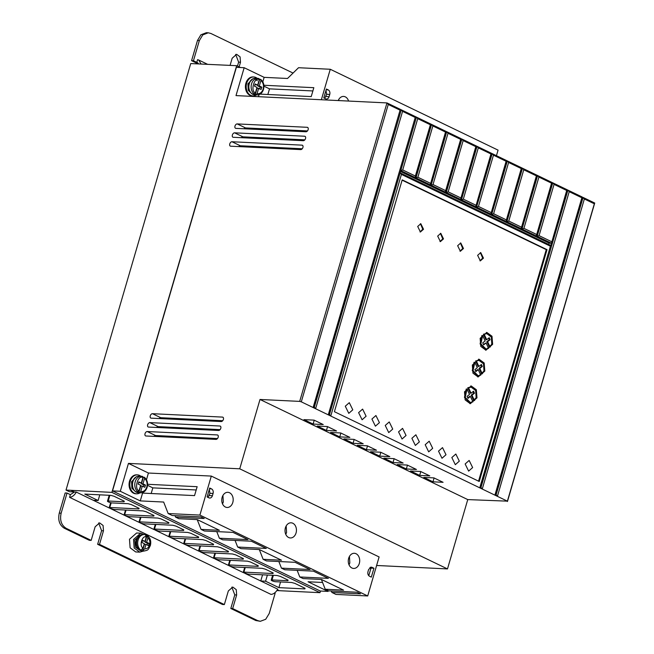 <?xml version="1.0" encoding="UTF-8"?>
<svg xmlns="http://www.w3.org/2000/svg" width="654" height="654" viewBox="0 0 654 654"><rect width="100%" height="100%" fill="white"/><g stroke="black" fill="none" stroke-linecap="round" stroke-linejoin="round"><path stroke-width="0.98" d="M143.43 486.625L143.905 484.99L141.411 483.788L143.34 477.183L144.379 477.306C147.224 479.75 148.156 483.077 147.158 487.279C145.883 490.933 143.708 492.789 140.626 492.822A8.298 6.254 -87.2 0 1 139.604 492.658L138.828 492.626L140.757 486.02L142.31 486.094L140.708 491.571L139.604 492.658M144.117 477.216L144.567 478.385L142.964 483.862L145.466 485.064L144.812 487.295L142.31 486.094M254.986 84.546L257.651 85.159L255.158 83.957L254.504 86.189L257.006 87.391L255.403 92.868L254.292 93.963L253.515 93.923L255.183 94.724L257.112 88.118L261.167 89.394L261.821 87.17L259.319 85.968L260.921 80.483L260.472 79.322L259.303 79.028M255.183 94.724L255.959 94.765A8.298 6.254 -87.2 0 0 256.981 94.928C260.055 94.887 262.238 93.04 263.513 89.377C264.51 85.175 263.578 81.848 260.733 79.404L260.472 79.322M139.31 549.818A7.701 5.804 -87.2 0 1 136.343 540.139C137.577 536.476 139.85 534.604 143.185 534.506A8.298 6.254 -87.2 0 0 136.956 539.983A8.298 6.254 -87.2 0 0 142.376 551.077C137.291 549.867 135.28 546.213 136.343 540.122M147.109 544.978L147.583 543.343L145.09 542.133L147.019 535.528L147.534 535.708C150.412 538.177 151.36 541.447 150.363 545.518C147.951 550.259 148.409 550.112 143.528 551.134A8.298 6.254 -87.2 0 1 142.507 550.97L144.436 544.365L145.989 544.439L144.722 548.788L142.507 550.97L140.839 550.169L143.054 547.987L144.33 543.638L141.828 542.436L142.482 540.204L144.984 541.406L146.251 537.065L145.36 534.727L147.019 535.528L147.918 537.866L146.643 542.215L149.145 543.417L148.491 545.64L145.989 544.439M223.178 417.424L222.491 417.097A2.371 1.488 115.7 0 1 222.867 417.195A2.371 1.488 115.7 0 1 223.398 419.402A2.371 1.488 115.7 0 1 221.191 421.552L151.156 418.159A2.371 1.488 -64.3 0 1 150.78 418.061A2.371 1.488 -64.3 0 1 150.346 415.568A2.371 1.488 -64.3 0 1 152.456 413.696L160.778 417.71A2.371 1.488 -64.3 0 0 159.265 418.552M217.962 435.262L217.275 434.926A2.371 1.488 115.7 0 1 217.651 435.024A2.371 1.488 115.7 0 1 218.183 437.232A2.371 1.488 115.7 0 1 215.975 439.39L145.94 435.989A2.371 1.488 -64.3 0 1 145.564 435.899A2.371 1.488 -64.3 0 1 145.131 433.398A2.371 1.488 -64.3 0 1 147.24 431.534L155.562 435.539A2.371 1.488 -64.3 0 0 154.05 436.381M140.038 492.797A9.483 7.145 -87.2 0 1 136.523 493.811A9.483 7.145 -87.2 0 1 130.326 481.131A9.483 7.145 -87.2 0 1 137.446 474.869A9.483 7.145 -87.2 0 1 140.839 476.226M137.446 474.869L136.661 474.837A9.483 7.145 92.8 0 0 129.549 481.099A9.483 7.145 92.8 0 0 135.746 493.778L136.523 493.811M256.393 94.895A9.483 7.145 -87.2 0 1 252.877 95.917A9.483 7.145 -87.2 0 1 246.681 83.238A9.483 7.145 -87.2 0 1 253.793 76.976A9.483 7.145 -87.2 0 1 257.194 78.325M252.877 95.917L252.101 95.876A9.483 7.145 -87.2 0 1 245.904 83.197A9.483 7.145 -87.2 0 1 253.016 76.935L253.793 76.976M220.57 426.343L219.883 426.016A2.371 1.488 115.7 0 1 220.259 426.106A2.371 1.488 115.7 0 1 220.79 428.321A2.371 1.488 115.7 0 1 218.583 430.471L148.548 427.07A2.371 1.488 -64.3 0 1 148.172 426.98A2.371 1.488 -64.3 0 1 147.739 424.479A2.371 1.488 -64.3 0 1 149.848 422.615L158.17 426.629A2.371 1.488 -64.3 0 0 156.658 427.471M302.704 145.474L302.017 145.147A2.371 1.488 115.7 0 1 302.393 145.237A2.371 1.488 115.7 0 1 302.925 147.452A2.371 1.488 115.7 0 1 300.717 149.602L230.682 146.202A2.371 1.488 -64.3 0 1 230.298 146.112A2.371 1.488 -64.3 0 1 229.873 143.61A2.371 1.488 -64.3 0 1 231.982 141.746L240.304 145.76A2.371 1.488 -64.3 0 0 238.792 146.594M305.312 136.555L304.625 136.228A2.371 1.488 115.7 0 1 305.001 136.318A2.371 1.488 115.7 0 1 305.532 138.534A2.371 1.488 115.7 0 1 303.317 140.684L233.282 137.291A2.371 1.488 -64.3 0 1 232.906 137.193A2.371 1.488 -64.3 0 1 232.481 134.699A2.371 1.488 -64.3 0 1 234.59 132.827L242.912 136.841A2.371 1.488 -64.3 0 0 241.4 137.683M307.92 127.644L307.233 127.309A2.371 1.488 115.7 0 1 307.609 127.407A2.371 1.488 115.7 0 1 308.14 129.615A2.371 1.488 115.7 0 1 305.925 131.773L235.89 128.372A2.371 1.488 -64.3 0 1 235.514 128.274A2.371 1.488 -64.3 0 1 235.088 125.781A2.371 1.488 -64.3 0 1 237.198 123.917L245.52 127.922A2.371 1.488 -64.3 0 0 244.007 128.764M138.82 508.191L138.926 508.918L138.82 508.191L131.331 504.586L128.11 503.703L112.202 502.934A2.845 0.572 16.3 0 1 108.343 501.88A2.845 0.572 16.3 0 1 107.477 501.168A2.845 0.572 16.3 0 1 108.212 501.005L124.113 501.781L124.285 501.201M304.78 588.175L304.895 588.902L304.78 588.175L294.799 583.36L291.578 582.485L275.669 581.717A2.608 0.523 16.3 0 1 272.007 580.744A2.608 0.523 16.3 0 1 271.214 580.09A2.608 0.523 16.3 0 1 272.015 579.951L287.915 580.719L288.087 580.139M273.364 575.324L272.015 579.951M222.523 503.874L223.308 502.002L222.932 495.454M222.147 497.326A7.586 5.714 92.8 0 0 227.11 507.471A7.586 5.714 92.8 0 0 232.799 502.46A7.586 5.714 92.8 0 0 227.845 492.315A7.586 5.714 92.8 0 0 222.147 497.326M349.04 564.843L349.825 562.971L349.449 556.423M348.664 558.295A7.586 5.714 92.8 0 0 353.626 568.44A7.586 5.714 92.8 0 0 359.316 563.429A7.586 5.714 92.8 0 0 354.362 553.292A7.586 5.714 92.8 0 0 348.664 558.295M285.782 534.359L286.566 532.487L286.19 525.939M285.406 527.811A7.586 5.714 92.8 0 0 290.368 537.956A7.586 5.714 92.8 0 0 296.058 532.945A7.586 5.714 92.8 0 0 291.104 522.808A7.586 5.714 92.8 0 0 285.406 527.811M135.795 491.922L131.895 488.244L131.577 481.736L136.531 476.684M252.15 94.021L248.242 90.342L247.923 83.835L252.885 78.791M255.06 79.028L257.365 80.753M143.251 551.126L139.735 552.139L134.16 547.978L133.539 539.46L140.651 533.198L144.052 534.547M140.651 533.198L136.604 533.002L129.492 539.264L130.113 547.782L135.689 551.943L139.735 552.139M366.101 416.238L362.095 419.762L358.605 412.625L362.61 409.102L366.101 416.238M379.418 422.656L375.412 426.179L371.922 419.042L375.927 415.519L379.418 422.656M352.784 409.821L348.778 413.344L345.287 406.208L349.293 402.684L352.784 409.821M392.735 429.073L388.729 432.596L385.239 425.46L389.244 421.936L392.735 429.073M406.052 435.49L402.047 439.014L398.556 431.877L402.562 428.362L406.052 435.49M419.369 441.908L415.364 445.431L411.881 438.303L415.879 434.779L419.369 441.908M432.686 448.325L428.681 451.849L425.198 444.72L429.196 441.197L432.686 448.325M446.003 454.743L441.998 458.266L438.515 451.137L442.513 447.614L446.003 454.743M459.321 461.16L455.315 464.683L451.832 457.555L455.83 454.031L459.321 461.16M472.638 467.577L468.632 471.101L465.149 463.972L469.155 460.449L472.638 467.577M483.461 258.142L480.347 260.881L477.633 255.338L480.747 252.599L483.461 258.142M479.954 260.832L482.677 258.109L480.355 252.607M463.482 248.52L460.367 251.259L457.653 245.708L460.768 242.969L463.482 248.52M459.983 251.201L462.705 248.479L460.383 242.986M443.502 238.89L440.395 241.628L437.681 236.086L440.796 233.339L443.502 238.89M440.003 241.579L442.725 238.849L440.404 233.355M423.53 229.26L420.416 231.998L417.702 226.456L420.816 223.717L423.53 229.26M420.023 231.949L422.754 229.227L420.432 223.725M492.634 344.331L485.963 350.201L480.788 346.407L480.15 338.314L486.821 332.445L491.996 336.238L492.634 344.331M485.562 350.168L491.857 344.29L491.334 336.442L486.437 332.445M484.81 371.08L478.139 376.949L472.965 373.156L472.327 365.063L478.998 359.193L484.173 362.986L484.81 371.08M477.739 376.917L484.034 371.047L483.51 363.191L478.614 359.193M476.987 397.828L470.316 403.698L465.141 399.905L464.504 391.811L471.174 385.942L476.349 389.735L476.987 397.828M469.924 403.665L476.21 397.796L475.687 389.939L470.79 385.942M139.858 550.366L135.337 547.063L134.781 540.065L140.569 534.972M491.8 343.93L490.124 347.086L487.631 341.707L490.116 339.728L489.225 337.709L486.707 339.712L484.189 334.284L486.764 333.63L491.293 337.014L491.8 343.93M488.661 338.151L489.331 339.688L486.854 341.666L489.347 347.045L490.124 347.086M483.976 370.679L482.3 373.835L479.807 368.455L482.292 366.477L481.401 364.458L478.883 366.461L476.365 361.033L478.941 360.379L483.469 363.763L483.976 370.679M480.837 364.907L481.507 366.436L479.03 368.415L481.524 373.794L482.3 373.835M476.153 397.428L474.477 400.583L471.984 395.204L474.469 393.226L473.578 391.206L471.06 393.209L468.542 387.781L471.117 387.127L475.646 390.512L476.153 397.428M473.014 391.656L473.692 393.193L471.207 395.163L473.7 400.542L474.477 400.583M222.491 417.097L152.456 413.696M217.275 434.926L147.24 431.534M112.521 490.901L236.38 67.337L244.163 67.714L236.004 95.598L386.972 102.923L299.696 401.392L260.006 399.471L239.732 468.804L128.454 463.4L120.303 491.285L112.521 490.901L320.272 591.028L328.055 591.404L328.259 590.701M219.883 426.016L149.848 422.615M302.017 145.147L231.982 141.746M304.625 136.228L234.59 132.827M307.233 127.309L237.198 123.917M160.778 417.71L222.703 420.718M155.562 435.539L217.488 438.548M244.163 67.714L264.134 77.344L287.515 78.48L298.535 67.722L330.27 69.267L321.359 99.735M320.46 591.036L319.986 592.663L111.899 492.38L236.666 65.694L240.484 67.534M322.577 582.477L308.075 581.774L328.055 591.404M120.303 491.285L140.275 500.907L163.655 502.043L168.168 513.545L172.247 515.515L200.868 516.905L204.195 518.508L175.574 517.118L178.902 518.72L197.255 519.611L219.392 530.288L201.048 529.397L204.375 530.999L232.996 532.389L247.972 539.607L219.36 538.217L222.687 539.82L251.308 541.21L266.284 548.428L237.672 547.046L240.999 548.649L259.344 549.54L281.482 560.208L263.137 559.317L266.464 560.919L295.085 562.309L310.07 569.528L281.449 568.146L284.776 569.748L313.397 571.138L328.382 578.357L299.761 576.967L303.088 578.569L321.441 579.46L343.579 590.129L325.234 589.246L328.561 590.848L357.182 592.238L360.509 593.84L331.889 592.45L335.968 594.421L367.703 595.957L379.107 556.946L211.307 476.079L148.425 473.03L146.463 479.742M147.575 484.287L197.148 486.699L194.54 495.609L142.564 493.091L140.275 500.907M147.534 485.317L152.823 487.868L151.18 493.508M128.454 463.4L148.425 473.03M239.732 468.804L447.483 568.923L376.614 565.481M260.006 399.471L467.757 499.591L447.483 568.923M314.075 420.13L303.955 419.639L313.111 424.054L323.231 424.544L314.075 420.13M340.709 432.964L330.589 432.474L339.745 436.888L349.865 437.379L340.709 432.964M367.344 445.799L357.231 445.309L366.387 449.723L376.5 450.214L367.344 445.799M393.978 458.642L383.865 458.143L393.021 462.558L403.134 463.048L393.978 458.642M420.612 471.477L410.499 470.986L419.655 475.393L429.768 475.883L420.612 471.477M507.39 501.152L594.347 203.795L584.357 198.98L497.4 496.337L496.116 494.792L495.282 494.391L494.906 495.135L581.856 197.778L569.209 191.679L482.251 489.037L480.968 487.492L480.134 487.091L479.758 487.835L550.415 246.198L401.425 174.397L330.761 416.034L329.477 414.481L328.643 414.08L328.267 414.832L415.225 117.467L402.57 111.368L315.612 408.734L507.39 501.152L467.757 499.591M315.612 408.734L314.329 407.18L401.286 109.815L386.972 102.923L388.255 104.477L301.306 401.834L315.604 408.725M388.255 104.477L400.076 110.166L313.119 407.524L313.495 406.78L314.329 407.18M299.696 401.392L301.306 401.834M433.929 477.894L423.817 477.404L432.973 481.81L443.085 482.309L433.929 477.894M407.295 465.059L397.182 464.569L406.338 468.975L416.451 469.466L407.295 465.059M380.661 452.216L370.548 451.726L379.704 456.14L389.817 456.631L380.661 452.216M354.027 439.382L343.906 438.891L353.062 443.306L363.183 443.796L354.027 439.382M327.392 426.547L317.272 426.056L326.428 430.471L336.548 430.961L327.392 426.547M432.866 125.969L417.873 177.242L415.969 177.904L431.583 124.415L432.866 125.969L445.521 132.067L445.897 131.315L446.731 131.716L448.015 133.277L433.022 184.542L431.117 185.205L430.258 184.796L445.897 131.315L401.286 109.815L402.57 111.368M448.015 133.277L460.669 139.367L461.045 138.615L463.163 140.577L448.17 191.843L446.265 192.513L445.407 192.096L461.045 138.615L446.731 131.716L431.1 185.188L430.267 184.788L445.521 132.067M493.459 155.178L478.466 206.443L476.545 207.089L492.176 153.625L493.459 155.178L506.114 161.268L506.49 160.524L507.324 160.925L508.608 162.478L493.615 213.744L491.71 214.414L490.852 213.997L506.49 160.524L461.879 139.024L446.249 192.489L445.415 192.088M581.856 197.778L582.24 197.026L507.324 160.925L491.694 214.389L490.86 213.989L506.114 161.268M495.282 494.391L582.24 197.026L584.357 198.98M507.447 501.52L594.723 203.042L583.066 197.426L496.116 494.792M267.854 94.495L269.505 88.854L263.93 86.165M262.818 81.84L264.134 77.344M258.477 96.686L259.09 94.601M158.17 426.629L220.096 429.629M240.304 145.76L302.23 148.76M242.912 136.841L304.838 139.842M245.52 127.922L307.445 130.931M330.27 69.267L498.07 150.134L496.443 155.677M263.864 85.257L313.83 87.685L311.222 96.596L260.088 94.119M111.899 492.38L66.013 490.067L190.731 63.561L236.666 65.694M124.007 501.054L124.113 501.781L124.007 501.054L114.017 496.239L110.796 495.364L84.799 494.097L98.125 500.514L93.293 500.285L76.314 492.102C74.409 495.364 72.161 497.105 69.577 497.334L271.009 594.404C273.593 594.184 275.833 592.434 277.746 589.172L260.758 580.989L265.581 581.226L278.898 587.644L304.895 588.902L305.058 588.322M153.715 515.377L153.829 516.096L153.715 515.377L146.226 511.763L143.005 510.888L113.902 509.474L109.561 508.125L109.823 507.504L138.926 508.918L139.098 508.338M93.293 500.285L109.561 508.125L111.205 502.803M168.618 522.554L168.724 523.282L168.618 522.554L161.129 518.941L157.908 518.066L128.805 516.652L125.642 515.875L124.464 515.303L124.726 514.69L153.829 516.096L154.001 515.515M110.739 508.689L124.464 515.303L126.075 510.063M183.512 529.732L183.627 530.459L183.512 529.732L176.024 526.127L172.803 525.244L143.7 523.829L140.536 523.053L139.359 522.481L139.621 521.867L168.724 523.282L168.895 522.701M125.642 515.875L139.359 522.481L140.978 517.24M198.415 536.918L198.522 537.637L198.415 536.918L190.927 533.304L187.706 532.43L158.603 531.015L154.262 529.666L154.524 529.045L183.627 530.459L183.799 529.879M140.536 523.053L154.262 529.666L155.873 524.426M213.31 544.095L213.425 544.823L213.31 544.095L205.822 540.482L202.601 539.607L173.498 538.193L170.334 537.416L169.157 536.844L169.419 536.231L198.522 537.637L198.693 537.057M155.439 530.231L169.157 536.844L170.776 531.604M228.213 551.273L228.32 552.001L228.213 551.273L220.725 547.668L217.504 546.785L188.401 545.371L185.237 544.594L184.06 544.022L184.322 543.409L213.425 544.823L213.596 544.242M170.334 537.416L184.06 544.022L185.671 538.782M243.116 558.451L243.223 559.178L243.116 558.451L235.62 554.845L232.399 553.963L203.296 552.556L198.955 551.208L199.217 550.586L228.32 552.001L228.491 551.42M185.237 544.594L198.955 551.208L200.574 545.967M258.011 565.636L258.117 566.364L258.011 565.636L250.523 562.023L247.302 561.148L218.199 559.734L213.858 558.385L214.12 557.772L243.223 559.178L243.394 558.598M200.132 551.772L213.858 558.385L215.468 553.145M272.914 572.814L273.02 573.542L272.914 572.814L265.418 569.201L262.197 568.326L233.094 566.912L229.93 566.135L228.753 565.563L229.014 564.95L258.117 566.364L258.289 565.784M215.035 558.949L228.753 565.563L230.371 560.323M287.809 579.992L287.915 580.719L287.809 579.992L280.321 576.387L277.1 575.504L247.997 574.098L243.656 572.749L243.917 572.127L273.02 573.542L273.192 572.961M229.93 566.135L243.656 572.749L245.266 567.509M319.986 592.663L279.209 590.685L277.378 589.81M274.5 593.039L275.121 593.333L269.227 613.477L265.704 619.273L260.333 621.3L257.643 620.605L232.677 608.572L236.65 594.976L236.257 589.655L232.775 587.055L228.328 590.963L224.355 604.566L99.498 544.39L103.479 530.795L103.087 525.473L99.604 522.873L95.149 526.781L91.176 540.384L66.209 528.35C61.345 525.252 59.653 520.2 61.141 513.194L67.027 493.051L70.362 494.653L74.45 492.012L71.123 490.41M66.013 490.067L69.34 491.669L76.314 492.102M276.895 590.537L279.209 590.685M331.316 590.979L331.889 592.45M321.392 579.46L325.234 589.246M297.161 570.345L299.761 576.967M278.849 561.524L281.449 568.146M259.303 549.54L263.137 559.317M235.072 540.425L237.672 547.046M216.76 531.596L219.36 538.217M197.206 519.611L201.048 529.397M174.994 515.646L175.574 517.118M211.307 476.079L199.895 515.09L168.168 513.545M152.823 487.868L196.192 489.969M373.957 568.236L371.292 577.122L369.469 576.223C368.03 575.267 367.532 573.746 367.981 571.661L368.643 569.438L371.3 567.116L373.957 568.236L371.022 568.097L368.75 575.684M213.065 493.459A3.556 2.681 92.8 0 0 211.544 488.906L209.713 488.023L207.105 496.942L208.937 497.825A3.556 2.681 92.8 0 0 209.738 498.037A3.556 2.681 92.8 0 0 212.411 495.683L213.065 493.459L209.95 493.304L209.296 489.454M367.703 595.957L199.895 515.09M313.111 424.054L314.239 420.211M339.745 436.888L340.873 433.046M366.387 449.723L367.507 445.881M393.021 462.558L394.141 458.716M419.655 475.393L420.775 471.55M479.235 481.483L334.407 411.693L402.202 179.858L547.03 249.656L479.235 481.483M432.973 481.81L434.093 477.968M406.338 468.975L407.458 465.133M379.704 456.14L380.824 452.298M353.062 443.306L354.19 439.463M326.428 430.471L327.556 426.629M400.076 110.166L313.495 406.78M415.225 117.467L328.643 414.08M402.725 169.942L415.38 176.04L415.11 177.496L430.749 124.015L430.373 124.767L417.718 118.668L402.725 169.942L400.796 170.612L400.142 172.852L401.425 174.397M329.477 414.481L416.434 117.115L417.718 118.668M463.163 140.577L475.818 146.668L476.194 145.916L460.555 199.396L475.818 146.668M478.311 147.878L463.318 199.143L461.413 199.813L477.028 146.324L478.311 147.878L490.966 153.968L491.342 153.224L475.711 206.689L490.966 153.968M508.608 162.478L521.263 168.569L521.639 167.825L506.008 221.289L521.263 168.569M523.756 169.778L508.763 221.044L506.858 221.714L522.472 168.225L523.756 169.778L536.411 175.877L536.787 175.125L521.148 228.598L536.411 175.877M538.904 177.079L523.919 228.344L522.006 229.014L537.621 175.525L538.904 177.079L551.559 183.177L551.943 182.425L536.296 235.898L551.559 183.177M554.052 184.379L539.068 235.644L537.155 236.315L552.769 182.826L554.052 184.379L566.707 190.477L567.092 189.725L550.799 245.454L400.142 172.852L400.796 170.612L551.445 243.223L566.707 190.477M480.968 487.492L567.917 190.126L569.209 191.679M594.347 203.795L594.723 203.042M329.739 94.446L329.093 96.669A3.556 2.681 -87.2 0 1 326.42 99.024A3.556 2.681 -87.2 0 1 325.61 98.811L323.779 97.928L326.387 89.018L328.218 89.892A3.556 2.681 -87.2 0 1 329.739 94.446L326.632 94.29L325.97 90.44M338.224 100.552A7.586 5.714 -87.2 0 1 343.612 96.424A7.586 5.714 -87.2 0 1 348.574 101.059M269.505 88.854L312.874 90.955M99.784 494.825L98.125 500.514M280.566 581.954L278.898 587.644M267.396 575.038L265.581 581.226M262.565 574.801L260.758 580.989L244.833 573.313M293.057 73.068L210.915 33.485L208.234 32.79L202.748 34.915L199.331 40.613L193.445 60.757L196.772 62.359L197.557 59.686L198.661 60.005L201.04 63.969M208.07 497.408L209.95 493.304M478.548 481.156L546.254 249.624L547.03 249.656M546.254 249.624L402.112 180.161M550.415 246.198L480.134 487.091M415.38 176.04L430.373 124.767M417.873 177.242L430.528 183.341M433.022 184.542L445.676 190.641L460.669 139.367M448.17 191.843L460.825 197.941M463.318 199.143L475.973 205.242M478.466 206.443L491.121 212.542M493.615 213.744L506.27 219.842M508.763 221.044L521.418 227.142M523.919 228.344L536.566 234.443M539.068 235.644L551.714 241.743M324.752 98.394L326.632 94.29M339.083 100.593L338.698 99.563M230.077 65.375L232.17 58.222L236.617 54.307L240.067 56.849L240.492 62.236L239.135 66.888M197.876 62.89L196.772 62.359L198.693 63.855M70.362 494.653L69.577 497.334M371.022 568.097L369.911 567.549M536.305 235.89L537.138 236.29L536.296 235.898M522.006 229.014L521.148 228.598M506.858 221.714L506 221.297L506.842 221.69M476.562 207.114L475.703 206.697L476.545 207.089M460.563 199.388L461.397 199.789L460.555 199.396M445.407 192.096L445.676 190.641M198.137 63.83L191.573 60.667L197.467 40.523L200.868 34.825L206.362 32.7L208.152 32.79M237.476 66.087L238.628 62.146L235.677 54.396M193.445 60.757L191.573 60.667M61.141 513.194L59.277 513.104L65.163 492.961L67.027 493.051M59.277 513.104C57.789 520.11 59.473 525.162 64.337 528.26L66.209 528.35M91.176 540.384L89.312 540.294L64.337 528.26M103.479 530.795L101.607 530.705L98.664 522.955M101.607 530.705L97.634 544.3L99.498 544.39M224.355 604.566L222.483 604.476L97.634 544.3M236.65 594.976L234.786 594.887L231.835 587.137M234.786 594.887L230.805 608.482L232.677 608.572M257.643 620.605L255.779 620.515L230.805 608.482M255.779 620.515L260.333 621.3M548.722 244.449L549.115 243.108L551.445 243.223M400.534 171.503L549.115 243.108M521.99 228.99L521.156 228.589M338.927 100.144L338.412 100.119M139.049 490.77C133.743 489.061 138.035 474.387 142.907 477.584L141.305 483.061L138.803 481.859L138.149 484.083L140.651 485.293L139.049 490.77L137.16 491.824L138.828 492.626M483.42 344.388L486.077 342.933L488.595 348.361L486.02 349.015L480.87 343.922L482.66 335.559L481.884 335.527L480.093 343.914L485.235 348.983L486.02 349.015M486.707 339.712L485.922 339.671L483.412 334.243L486.036 333.597M475.597 371.145L477.477 369.649L478.254 369.69L480.772 375.118L478.197 375.764L473.046 370.671L474.837 362.308L474.06 362.275L472.278 370.663L477.42 375.731L478.197 375.764M478.883 366.461L478.107 366.42L475.589 360.992L478.221 360.346M471.06 393.209L470.283 393.168L467.765 387.74L470.398 387.094M467.774 397.894L469.654 396.398L470.43 396.438L472.948 401.867L470.373 402.512L465.223 397.419L467.013 389.056L466.237 389.024L464.454 397.411L469.597 402.48L470.373 402.512M142.907 477.584L142.564 476.431L141.436 476.251A8.298 6.254 -87.2 0 1 142.458 476.414M482.66 335.559L485.154 340.947L482.742 342.859L483.633 344.879L486.077 342.933M483.412 334.243L484.189 334.284M489.331 339.688L490.116 339.728M486.854 341.666L487.631 341.707M474.837 362.308L477.33 367.695L474.927 369.608L475.81 371.627L478.254 369.69M475.589 360.992L476.365 361.033M481.507 366.436L482.292 366.477M479.03 368.415L479.807 368.455M467.765 387.74L468.542 387.781M473.692 393.193L474.469 393.226M471.207 395.163L471.984 395.204M467.013 389.056L469.507 394.444L467.103 396.357L467.986 398.376L470.43 396.438M258.812 78.521L257.782 78.357A8.298 6.254 -87.2 0 1 258.812 78.521L259.254 79.682L257.651 85.159M255.959 94.765L257.063 93.669L258.665 88.192M141.305 483.061L138.632 482.448M143.905 484.99L145.466 485.064M141.411 483.788L142.964 483.862M261.821 87.17L260.259 87.088L259.785 88.731M259.319 85.968L257.766 85.887L260.259 87.088M259.695 79.281L257.766 85.887M140.839 550.169A8.298 6.254 -87.2 0 1 138.1 540.041A8.298 6.254 -87.2 0 1 144.33 534.563L145.36 534.727A8.298 6.254 -87.2 0 0 144.33 534.563L143.185 534.506M144.984 541.406L142.31 540.801M147.583 543.343L149.145 543.417M145.09 542.133L146.643 542.215M140.626 492.822L138.346 492.715A8.298 6.254 -87.2 0 1 132.917 481.622A8.298 6.254 -87.2 0 1 139.147 476.145L141.436 476.251A8.298 6.254 -87.2 0 0 135.206 481.728A8.298 6.254 -87.2 0 0 137.937 491.857M256.981 94.928L254.7 94.814A8.298 6.254 -87.2 0 1 249.272 83.72A8.298 6.254 -87.2 0 1 255.501 78.243L257.782 78.357A8.298 6.254 -87.2 0 0 251.553 83.835A8.298 6.254 -87.2 0 0 254.292 93.963M144.567 478.385C146.88 480.486 147.624 483.347 146.798 486.985C145.564 490.418 143.528 491.947 140.708 491.571M260.921 80.483C263.235 82.584 263.979 85.453 263.153 89.083C261.919 92.516 259.883 94.045 257.063 93.669M147.918 537.866C149.75 539.64 150.33 541.994 149.652 544.929C148.654 547.717 147.011 549 144.722 548.788M109.872 495.315L108.212 501.005M372.134 567.337L370.458 567.255M209.484 488.808L211.544 488.906M209.296 495.536L212.411 495.683M325.978 96.522L329.093 96.669M326.158 89.794L328.218 89.892M238.628 62.146L240.492 62.236M197.467 40.523L199.331 40.613M255.403 92.868C250.098 91.159 254.39 76.485 259.254 79.682M143.054 547.987C138.861 546.392 142.27 534.719 146.251 537.065M138.346 492.715C133.457 491.489 131.544 487.81 132.615 481.687C133.825 478.082 135.999 476.235 139.147 476.145M254.7 94.814C249.812 93.587 247.899 89.917 248.97 83.794C250.18 80.189 252.354 78.341 255.501 78.243M109.202 495.282L107.477 501.168M272.62 575.291L271.214 580.09M207.531 64.28L198.661 60.005M110.649 502.681L109.185 507.676M125.494 510.038L124.088 514.861M140.397 517.216L138.983 522.039M155.292 524.394L153.886 529.217M170.195 531.579L168.781 536.403M185.09 538.757L183.684 543.58M199.993 545.935L198.579 550.758M214.888 553.12L213.482 557.944M229.791 560.298L228.377 565.121M244.686 567.476L243.28 572.299M485.987 333.589L486.764 333.63M478.164 360.338L478.941 360.379M470.34 387.086L471.117 387.127M143.528 551.134L142.376 551.077"/></g></svg>
